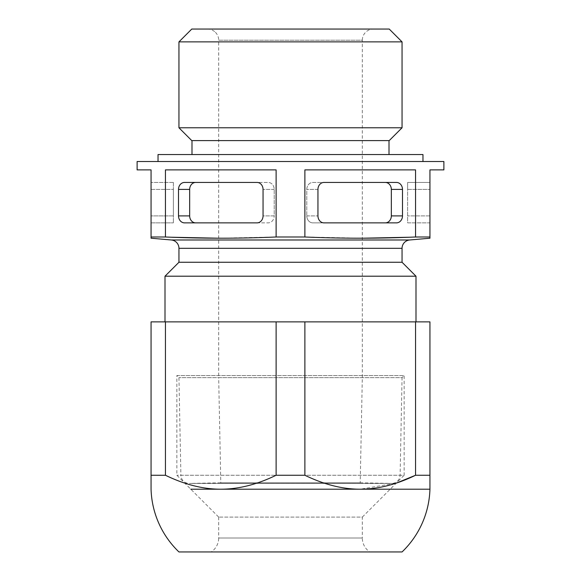 <?xml version="1.0" encoding="UTF-8"?>
<svg xmlns="http://www.w3.org/2000/svg" width="581" height="581" viewBox="0 0 581 581"><rect width="100%" height="100%" fill="white"/><g stroke="black" fill="none" stroke-linecap="round" stroke-linejoin="round"><path stroke-width="0.44" stroke-dasharray="2.9 2.18" d="M195.71 222.872L268.161 222.872A6.972 6.035 -90 0 0 274.203 215.9A6.972 6.035 -90 0 1 268.161 222.872L257.005 222.872A6.972 6.035 90 0 0 263.048 215.9L274.203 215.9L274.203 189.406L274.203 215.9L263.048 215.9L263.048 189.406A6.972 6.035 90 0 0 257.005 182.434L268.161 182.434A6.972 6.035 -90 0 1 274.203 189.406A6.972 6.035 -90 0 0 268.161 182.434L184.555 182.434A6.972 6.035 90 0 0 178.512 189.406L178.512 215.9A6.972 6.035 90 0 0 184.555 222.872L195.71 222.872A6.972 6.035 -90 0 1 189.667 215.9L189.667 189.406A6.972 6.035 -90 0 1 195.71 182.434L184.555 182.434L195.71 182.434M218.688 238.21L276.12 236.99L276.12 169.884L165.44 169.884L165.44 236.99L171.402 237.23M409.598 237.23L429.94 236.99L429.94 169.884L443.884 169.884M415.56 236.99L415.56 169.884L304.88 169.884L415.56 169.884L304.88 169.884L304.88 236.99L362.312 238.21M276.12 236.99L304.88 236.99M165.44 169.884L276.12 169.884L165.44 169.884M151.06 238.21L151.06 236.99L165.44 236.99M151.06 236.99L151.06 169.884L137.116 169.884M443.884 161.518L137.116 161.518M158.032 161.518L422.968 161.518L158.032 161.518M429.94 236.99L429.94 238.21M429.94 189.406L429.94 215.9L429.94 182.434L429.94 189.406L407.63 189.406L407.63 222.872L429.94 222.872L429.94 215.9L429.94 222.872L407.63 222.872L407.63 182.434L429.94 182.434L407.63 182.434L407.63 189.406L429.94 189.406M151.06 222.872L151.06 215.9L151.06 222.872L173.37 222.872L151.06 222.872M151.06 215.9L151.06 182.434L151.06 215.9L173.37 215.9L173.37 222.872L173.37 189.406L173.37 215.9L151.06 215.9M178.948 262.263L402.052 262.263M415.996 321.874L165.004 321.874L415.996 321.874M415.996 276.207L165.004 276.207M415.56 321.874L415.56 475.258L429.94 475.258L429.94 321.874L151.06 321.874L151.06 475.258L165.44 475.258C184.627 484.561 203.074 489.209 220.78 489.202C238.421 489.231 256.867 484.583 276.12 475.258L304.88 475.258C324.067 484.561 342.514 489.209 360.22 489.202L396.286 483.116M429.94 475.258L429.94 489.202L190.8 489.202M304.88 321.874L304.88 475.258M276.12 475.258L276.12 321.874M165.44 321.874L165.44 475.258M151.06 489.202L151.06 475.258M178.948 551.95L402.052 551.95M211.208 551.95L369.792 551.95L211.208 551.95A16.733 16.733 0 0 0 218.688 538.006L362.312 538.006A16.733 16.733 0 0 0 369.792 551.95M218.688 517.09L218.688 538.006L362.312 538.006L362.312 517.09L218.688 517.09L362.312 517.09L404.144 475.258L176.856 475.258L404.144 475.258L404.144 375.558L176.856 375.558L176.856 475.258L218.688 517.09M176.856 375.558L404.144 375.558L402.052 377.65L178.948 377.65L402.052 377.65L400.113 475.236L180.887 475.236L178.948 377.65L176.856 375.558M397.542 481.097A8.366 8.366 0 0 0 400.113 475.236L180.887 475.236A8.366 8.366 0 0 0 189.253 483.436L391.747 483.436A8.366 8.366 0 0 0 397.542 481.097M391.579 483.428A8.366 8.366 0 0 0 391.747 483.436L189.253 483.436A8.366 8.366 0 0 0 189.421 483.428L391.579 483.428L189.421 483.428L220.78 482.811L360.22 482.811L391.579 483.428M360.22 482.811L220.78 482.811L218.688 377.65L362.312 377.65L218.688 377.65L218.688 40.205L362.312 40.205L362.312 377.65L360.22 482.811M215.42 32.318A11.155 11.155 0 0 1 218.688 40.205L362.312 40.205A11.155 11.155 0 0 1 373.467 29.05L207.533 29.05A11.155 11.155 0 0 1 215.42 32.318M207.533 29.05L373.467 29.05M389.226 29.05L191.774 29.05M178.948 127.776L402.052 127.776M402.052 41.876L178.948 41.876M191.774 140.602L389.226 140.602M191.999 140.602L389.001 140.602L191.999 140.602M389.001 154.546L191.999 154.546L389.001 154.546M422.968 154.546L158.032 154.546M385.29 182.434L323.995 182.434A6.972 6.035 -90 0 0 317.952 189.406L317.952 215.9A6.972 6.035 -90 0 0 323.995 222.872L312.839 222.872A6.972 6.035 90 0 1 306.797 215.9A6.972 6.035 90 0 0 312.839 222.872L396.445 222.872A6.972 6.035 -90 0 0 402.488 215.9L402.488 189.406A6.972 6.035 -90 0 0 396.445 182.434L312.839 182.434A6.972 6.035 90 0 0 306.797 189.406L306.797 215.9L306.797 189.406A6.972 6.035 90 0 1 312.839 182.434L385.29 182.434A6.972 6.035 90 0 1 391.333 189.406L391.333 215.9A6.972 6.035 90 0 1 385.29 222.872M173.37 182.434L151.06 182.434L173.37 182.434L173.37 189.406L173.37 182.434M171.308 239.982L409.692 239.982M402.052 248.319L178.948 248.319M274.203 189.406L263.048 189.406L274.203 189.406M306.797 215.9L317.952 215.9L306.797 215.9M317.952 189.406L306.797 189.406L317.952 189.406M151.06 189.406L173.37 189.406L151.06 189.406M391.333 215.9L402.488 215.9M402.488 189.406L391.333 189.406M429.94 215.9L407.63 215.9L429.94 215.9M178.512 215.9L189.667 215.9M189.667 189.406L178.512 189.406"/><path stroke-width="0.87" d="M171.402 237.23L218.688 238.21M151.06 236.99L151.06 169.884L137.116 169.884L137.116 161.518L443.884 161.518L443.884 169.884L429.94 169.884L429.94 236.99L415.56 236.99C378.667 238.602 341.773 238.602 304.88 236.99L276.12 236.99C239.227 238.602 202.333 238.602 165.44 236.99L151.06 236.99L151.06 238.21L171.308 239.982A8.366 8.366 0 0 1 178.948 248.319L178.948 262.263L165.004 276.207L415.996 276.207L415.996 321.874M165.44 236.99L165.44 169.884L276.12 169.884L276.12 236.99M304.88 236.99L304.88 169.884L415.56 169.884L415.56 236.99M178.948 248.319L402.052 248.319A8.366 8.366 0 0 1 409.692 239.982L429.94 238.21L429.94 236.99M362.312 238.21L409.598 237.23M402.052 248.319L402.052 262.263L178.948 262.263M402.052 262.263L415.996 276.207M165.004 276.207L165.004 321.874M165.44 321.874L429.94 321.874L429.94 475.258L415.56 475.258C396.373 484.561 377.926 489.209 360.22 489.202C342.579 489.231 324.133 484.583 304.88 475.258L276.12 475.258C256.933 484.561 238.486 489.209 220.78 489.202C203.139 489.231 184.693 484.583 165.44 475.258L165.44 321.874L151.06 321.874L151.06 489.202A90.636 90.636 0 0 0 178.948 551.95L402.052 551.95A90.636 90.636 0 0 0 429.94 489.202L429.94 475.258M276.12 321.874L276.12 475.258M304.88 475.258L304.88 321.874M415.56 321.874L415.56 475.258L396.286 483.116M151.06 475.258L165.469 475.273M429.94 489.202L190.8 489.202M178.948 41.876L191.774 29.05L389.226 29.05L402.052 41.876L402.052 127.776L178.948 127.776L178.948 41.876L402.052 41.876M178.948 127.776L191.774 140.602L389.226 140.602L402.052 127.776M191.999 140.602L191.999 154.546M389.001 140.602L389.001 154.546M158.032 161.518L158.032 154.546L422.968 154.546L422.968 161.518M184.555 222.872A6.972 6.035 90 0 1 178.512 215.9L178.512 189.406A6.972 6.035 90 0 1 184.555 182.434L257.005 182.434A6.972 6.035 90 0 1 263.048 189.406L263.048 215.9A6.972 6.035 90 0 1 257.005 222.872L184.555 222.872M195.71 182.434A6.972 6.035 -90 0 0 189.667 189.406L189.667 215.9A6.972 6.035 -90 0 0 195.71 222.872M402.488 189.406L402.488 215.9A6.972 6.035 -90 0 1 396.445 222.872L323.995 222.872A6.972 6.035 -90 0 1 317.952 215.9L317.952 189.406A6.972 6.035 -90 0 1 323.995 182.434L396.445 182.434A6.972 6.035 -90 0 1 402.488 189.406L391.333 189.406L391.333 215.9A6.972 6.035 90 0 1 385.29 222.872M391.333 189.406A6.972 6.035 90 0 0 385.29 182.434M409.692 239.982L171.308 239.982M189.667 215.9L178.512 215.9M178.512 189.406L189.667 189.406M402.488 215.9L391.333 215.9"/></g></svg>
